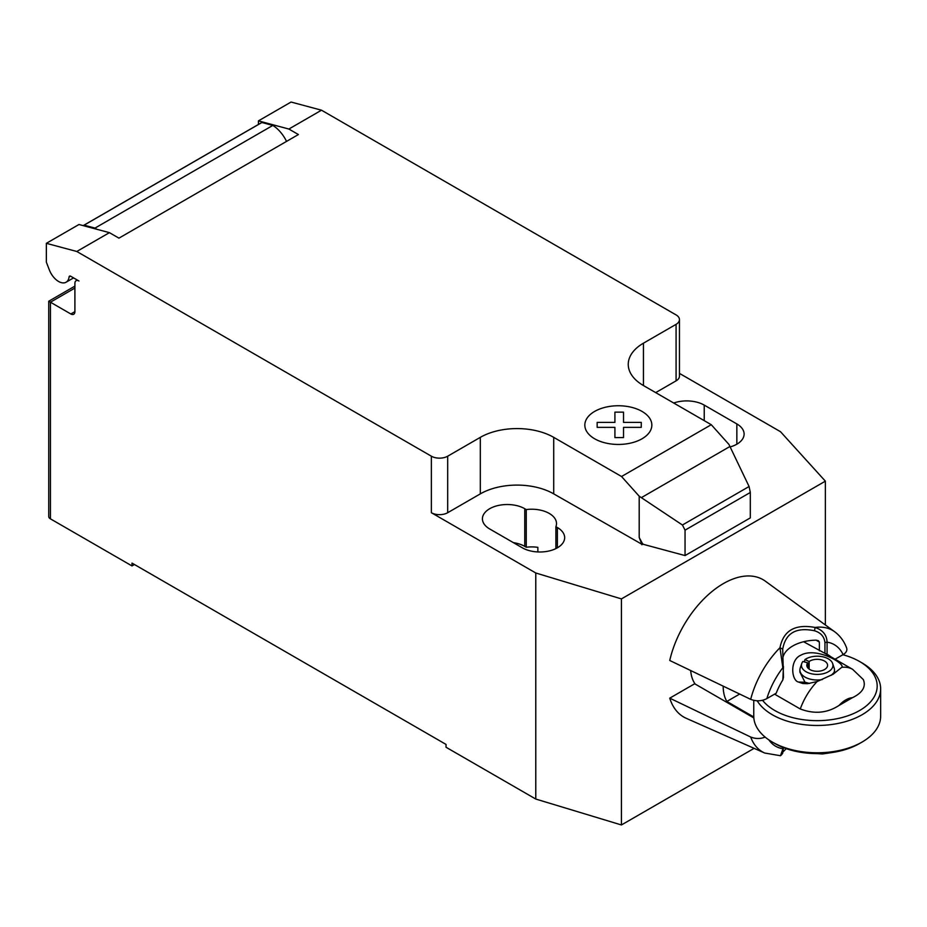 <?xml version="1.0" encoding="UTF-8"?>
<svg xmlns="http://www.w3.org/2000/svg" width="927" height="927" viewBox="0 0 927 927"><rect width="100%" height="100%" fill="white"/><g stroke="black" fill="none" stroke-linecap="round" stroke-linejoin="round"><path stroke-width="1.39" d="M74.902 288.065L50.429 302.202L48.737 301.229L48.737 516.478A5.771 3.326 0 0 0 50.429 518.842L50.429 302.202L70.823 313.975A5.771 3.326 -120 0 0 73.708 314.253A5.771 3.326 -120 0 0 74.902 311.623L74.902 283.361A5.771 3.326 60 0 1 76.095 280.719A5.771 3.326 60 0 1 78.98 281.008L70.707 276.234A2.306 1.333 -120 0 0 69.56 276.119A2.306 1.333 -120 0 0 69.096 276.93A14.994 8.656 60 0 1 66.084 282.214A14.994 8.656 60 0 1 58.586 281.472A14.994 8.656 60 0 1 49.398 270.035L46.35 262.167L46.35 243.326L76.79 251.484L109.421 232.654L78.98 224.496L46.35 243.326M729.931 446.501L749.086 486.513L750.314 492.469L685.053 530.14L682.423 525.006L639.201 496.223L621.542 476.513L711.264 424.705L728.935 444.415L729.931 446.501L641.345 497.648M682.423 525.006L749.086 486.513M750.314 492.469L750.314 517.892L685.053 555.574L685.053 530.14M685.053 555.574L642.782 544.184L639.201 537.463L639.201 496.223M639.201 537.463L641.82 544.219L642.782 543.662M621.542 476.513L553.72 437.359L553.72 493.871L641.82 544.219M321.507 110.197L291.066 102.04L258.436 120.881L288.876 129.038L321.507 110.197L676.084 314.913A11.541 6.663 180 0 1 679.456 319.618A11.541 6.663 180 0 1 676.084 324.334L643.454 343.175A51.912 29.965 0 0 0 628.251 364.357A51.912 29.965 0 0 0 643.454 385.551L711.264 424.705M288.876 129.038L298.401 134.542L118.946 238.146L109.421 232.654M553.72 437.359A51.912 29.965 0 0 0 480.313 437.359L447.683 456.2A11.541 6.663 180 0 1 431.368 456.2L76.79 251.484M286.524 141.402A25.377 14.658 -120 0 0 272.816 125.423L261.912 122.503L84.09 225.168L94.994 228.088L272.816 125.423M94.994 228.088A25.377 14.658 60 0 1 96.721 229.247M261.912 122.503A17.3 9.988 -120 0 0 261.205 122.851L83.384 225.516A17.3 9.988 60 0 1 84.09 225.168M258.436 124.45L258.436 120.881M641.82 544.74L642.782 544.184M553.72 493.871A51.912 29.965 0 0 0 480.313 493.871L447.683 512.712A11.541 6.663 180 0 1 431.368 512.712L431.368 456.2M679.456 373.384L780.499 431.704L825.354 481.159L621.426 598.9L535.783 572.99L431.368 512.712M679.456 319.618L679.456 376.142A11.541 6.663 180 0 1 676.084 380.846L655.69 392.619M555.899 526.687A24.797 14.322 0 0 0 556.501 523.546A24.797 14.322 0 0 0 526.269 509.572L524.763 508.714A24.797 14.322 0 0 0 497.741 505.609A24.797 14.322 0 0 0 482.422 518.83A24.797 14.322 0 0 0 489.688 528.958L522.318 547.799A24.797 14.322 0 0 0 549.352 550.905A24.797 14.322 0 0 0 564.659 537.672A24.797 14.322 0 0 0 557.394 527.544L555.899 526.687L555.899 548.599M730.14 446.941A24.797 14.322 0 0 0 744.114 434.068A24.797 14.322 0 0 0 736.849 423.94L704.23 405.099A24.797 14.322 0 0 0 673.709 403.025M50.429 518.842L132.005 565.933L132.005 563.106L446.049 744.427L446.049 747.255L535.783 799.051L621.426 824.96L754.126 748.344M526.269 509.572L526.269 547.254A24.797 14.322 180 0 1 537.857 547.347L537.857 551.947M535.783 572.99L535.783 799.051M513.384 542.643A24.797 14.322 180 0 1 524.763 546.385L526.269 547.254M134.45 564.52L132.005 565.933M825.354 481.159L825.354 624.96M621.426 598.9L621.426 824.96M753.825 717.927L694.671 683.767L669.746 698.158A79.305 45.794 -60 0 0 686.27 718.321L764.694 753.025A70.139 40.498 120 0 1 750.685 737.023L669.746 698.158M786.235 748.657L783.118 751.82M783.408 747.602L780.476 755.737L764.694 753.025M782.701 752.77L783.466 747.475M782.851 747.382L782.851 748.715A58.644 33.859 -60 0 1 768.923 739.931M765.146 737.116C760.279 738.981 755.459 738.946 750.685 737.023M750.685 699.34C756.362 701.496 761.739 701.252 766.838 698.61A58.644 33.859 -60 0 1 782.851 667.707L779.966 647.718A70.139 40.498 120 0 0 750.685 699.34L669.746 660.487A79.305 45.794 -60 0 1 711.472 591.947A79.305 45.794 -60 0 1 765.424 581.217L834.694 631.774A70.139 40.498 120 0 0 815.076 627.452C795.099 623.778 783.396 630.534 779.966 647.718L782.701 649.167C785.563 633.071 796.177 626.942 814.532 630.777C820.789 632.701 824.254 636.606 824.937 642.527L824.937 653.326A52.225 40.973 -26.5 0 1 827.081 654.335A46.721 26.976 -60 0 1 828.321 654.983A46.721 26.976 -60 0 1 830.777 656.733M824.926 653.338L803.605 641.751M766.838 698.61L776.235 693.187A46.721 26.976 -60 0 1 782.851 679.873A52.225 11.784 -80.6 0 1 783.466 677.266L782.701 649.167M819.364 642.063L818.367 640.708L816.061 640.151L819.364 642.063L819.364 650.847M782.898 657.498A34.612 19.977 180 0 1 816.061 640.151M814.532 630.777L815.076 627.452C822.817 630.07 826.814 634.983 827.081 642.168A58.644 33.859 -60 0 1 843.095 654.589C846.212 652.735 847.394 650.534 846.641 647.996C844.126 641.252 840.14 635.852 834.694 631.774M782.851 679.873L783.466 666.467M824.937 642.527L827.081 642.168L827.081 654.335M835.088 659.213L843.095 654.589M841.762 667.313C845.714 664.01 816.606 646.443 800.882 655.18C789.283 660.117 791.565 680.847 798.576 682.04L802.724 683.512L807.579 683.686L817.116 681.542A46.431 26.813 120 0 0 800.279 708.981C814.323 714.3 827.232 713.13 839.039 705.447L852.469 697.683C862.516 692.77 866.142 686.733 863.35 679.595L852.655 669.364A46.431 26.813 120 0 0 841.762 667.313L833.13 674.242L817.116 681.542M757.232 700.812A63.453 36.628 0 0 0 772.342 714.752A63.453 36.628 0 0 0 841.484 722.689A63.453 36.628 0 0 0 880.65 688.854L880.65 716.165A63.453 36.628 180 0 1 862.064 742.063A63.453 36.628 180 0 1 772.342 742.063L774.787 743.477A59.988 34.635 0 0 0 859.619 743.477L862.064 742.063M880.65 688.854A63.453 36.628 0 0 0 862.064 662.944L859.619 661.53A59.988 34.635 180 0 1 859.619 710.511A59.988 34.635 180 0 1 774.787 710.511A59.988 34.635 180 0 1 762.539 700.279M842.875 654.717A59.988 34.635 180 0 1 859.619 661.53L862.064 662.944M739.665 694.056L726.861 701.449A46.431 26.813 -60 0 1 723.187 686.154M753.767 716.977L726.861 701.449M809.584 683.454L804.972 682.226L799.897 672.087L799.897 670.012A17.3 9.988 180 0 1 800.21 668.124L801.728 663.581A15.759 9.096 180 0 1 802.875 661.507L807.765 662.805A10.382 5.991 180 0 0 806.814 665.296A10.382 5.991 180 0 0 817.197 671.299A10.382 5.991 180 0 0 827.579 665.296A10.382 5.991 180 0 0 820.673 659.653A10.382 5.991 180 0 0 809.144 661.519L809.144 669.085M804.3 661.89L804.972 659.561A15.759 9.096 180 0 1 821.032 656.478A15.759 9.096 180 0 1 832.678 663.581L834.196 668.124A17.3 9.988 180 0 1 834.509 670.012L834.509 672.098L831.102 675.366M807.765 667.799L807.765 662.805M804.972 659.561L809.144 661.519M832.678 663.581A15.759 9.096 180 0 1 817.197 674.404A15.759 9.096 180 0 1 801.728 663.581M822.4 679.537A17.3 9.988 180 0 1 799.897 670.012M834.509 670.012A17.3 9.988 180 0 1 833.037 674.045M774.578 694.149L800.279 708.981M774.787 743.477L772.342 742.063A63.453 36.628 180 0 1 753.755 716.165L753.755 700.383M695.238 684.103A46.431 26.813 -60 0 1 690.685 670.557M597.162 427.359L597.15 422.388L614.914 422.388L614.902 412.144L623.523 412.144L623.523 422.388L641.275 422.388L641.264 427.359L623.523 427.359L623.523 437.602L614.914 437.602L614.914 427.37L597.162 427.359M594.647 438.784A33.511 19.351 0 0 0 650.708 430.105A33.511 19.351 0 0 0 609.665 406.408A33.511 19.351 0 0 0 594.647 438.784M69.096 276.93L70.498 276.119M74.902 311.623L70.823 313.975M676.084 380.846L676.084 324.334M447.683 512.712L447.683 456.2M480.313 493.871L480.313 437.359M643.454 385.551L643.454 343.175M736.849 423.94L736.849 444.195M704.23 420.638L704.23 405.099M524.763 508.714L524.763 546.385M557.394 527.544L557.394 547.799M839.039 705.447A23.36 13.488 -60 0 1 852.469 697.683M798.576 682.04L804.972 682.226M73.581 277.891L66.084 282.214M77.289 280.035L76.095 280.719M48.737 301.229L74.902 286.119M781.137 755.227L782.655 753.35M852.655 669.364L824.74 653.245M831.67 752.597L822.504 753.964L817.301 753.628"/></g></svg>
